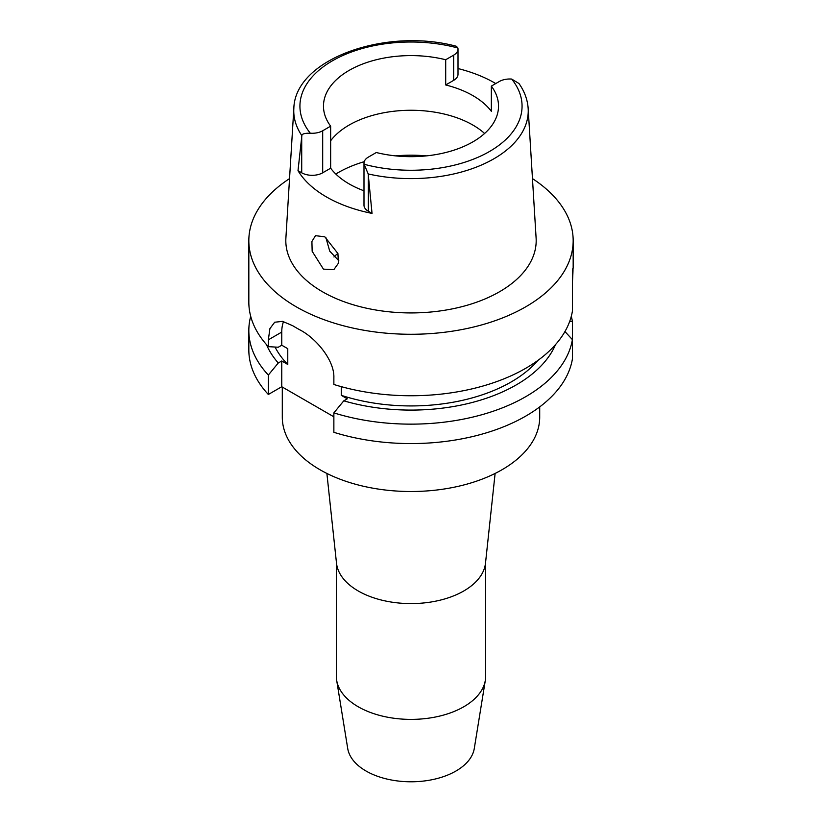 <?xml version="1.0" encoding="UTF-8"?>
<svg xmlns="http://www.w3.org/2000/svg" width="822" height="822" viewBox="0 0 822 822"><rect width="100%" height="100%" fill="white"/><g stroke="black" fill="none" stroke-linecap="round" stroke-linejoin="round"><path stroke-width="1.23" d="M363.992 163.177L363.992 205.212A14.827 8.559 0 0 0 368.338 211.264L372.037 213.401L368.194 173.935L364.115 164.266A14.827 8.559 180 0 1 363.992 163.177A14.827 8.559 180 0 1 368.338 157.125L376.301 152.522A87.522 50.532 0 0 0 472.886 141.867A87.522 50.532 0 0 0 498.522 106.13A87.522 50.532 0 0 0 491.351 86.105L491.351 111.319A87.522 50.532 0 0 0 445.699 84.964L453.662 80.361A14.827 8.559 0 0 0 458.008 74.309L458.008 49.094A14.827 8.559 180 0 1 453.662 55.146L445.699 59.739A87.522 50.532 0 0 0 349.114 70.404A87.522 50.532 0 0 0 323.478 106.13A87.522 50.532 0 0 0 330.65 126.167L322.686 130.77A14.827 8.559 180 0 1 310.315 133.205C304.664 133.123 301.849 133.935 301.859 135.64L298.006 170.668L301.715 172.805A14.827 8.559 0 0 0 322.686 172.805L330.65 168.202L330.65 126.167M330.65 140.768A87.522 50.532 180 0 1 349.114 125.067A87.522 50.532 180 0 1 484.61 133.462M445.699 59.739L445.699 84.964M458.008 68.555A118.491 68.411 180 0 1 495.758 83.556M301.859 135.64A117.238 67.692 180 0 1 293.834 108.535C294.821 58.948 385.878 27.198 456.426 46.289L457.885 48.005A14.827 8.559 180 0 1 458.008 49.094M293.834 108.535L285.892 238.092A125.18 72.274 0 0 0 361.053 306.925A125.18 72.274 0 0 0 499.519 291.759A125.18 72.274 0 0 0 536.108 238.092L528.166 108.535A117.238 67.692 180 0 1 493.888 158.79A117.238 67.692 180 0 1 368.194 173.935M330.65 168.202A87.522 50.532 0 0 0 363.992 190.796M372.037 213.401A119.519 69.007 180 0 1 298.006 170.668M528.166 108.535C527.57 99.709 524.498 91.365 518.959 83.495L511.685 79.066A14.827 8.559 180 0 0 499.314 81.501L491.351 86.105M323.436 269.133L333.824 269.667L338.428 263.215L337.914 253.515L324.803 236.818L315.494 235.667L311.908 241.483L312.155 251.275L323.436 269.133M532.461 178.61A162.17 93.626 180 0 1 573.17 240.651A162.17 93.626 180 0 1 525.669 306.853A162.17 93.626 180 0 1 348.939 327.156A162.17 93.626 180 0 1 248.83 240.651A162.17 93.626 180 0 1 289.539 178.61M572.4 282.449C573.191 269.411 573.191 265.516 572.4 270.777L572.4 311.23A162.17 93.626 0 0 1 525.669 368.328A162.17 93.626 0 0 1 333.866 384.48L333.866 377.658C334.544 360.365 316.1 338.253 300.02 329.941A162.17 93.626 0 0 1 292.745 325.738L282.562 321.361L274.682 322.234L269.914 328.636L268.342 339.825L268.342 346.648L278.268 347.233L281.761 345.219L287.772 348.682L287.772 364.454L281.761 360.981L278.268 362.995A148.772 85.899 180 0 1 266.482 344.603M573.17 240.651L573.17 268.075L572.4 270.777M572.4 293.002L572.4 286.57M268.342 394.478L268.342 375.048A162.17 93.626 180 0 1 248.83 330.516L248.83 349.946A162.17 93.626 0 0 0 268.342 394.478L281.761 386.73L333.866 416.805M333.866 432.31A162.17 93.626 0 0 0 525.669 416.148A162.17 93.626 0 0 0 572.4 359.06L572.4 339.63A162.17 93.626 180 0 1 525.669 396.718A162.17 93.626 180 0 1 333.866 412.88L333.866 432.31M564.95 331.554L572.4 339.63L572.4 321.402L569.636 321.577M341.284 386.648L341.284 395.341L347.295 398.814L343.791 400.828L333.866 412.88M281.761 386.73L281.761 360.981M281.761 345.219L281.761 332.078A41.182 23.776 60 0 1 283.528 321.587M268.342 375.048L278.268 362.995M248.83 330.516A162.17 93.626 180 0 1 250.7 316.316M275.062 347.048A141.579 81.738 0 0 0 287.772 364.454M248.83 240.651L248.83 302.116A162.17 93.626 0 0 0 268.342 346.648M341.284 395.341A141.579 81.738 0 0 0 511.109 381.994A141.579 81.738 0 0 0 537.958 360.375M555.518 344.603A148.772 85.899 180 0 1 516.195 384.932A148.772 85.899 180 0 1 343.791 400.828M571.3 316.316A162.17 93.626 180 0 1 572.4 321.402M282.295 387.028L282.295 417.206A128.705 74.309 0 0 0 361.742 485.853A128.705 74.309 0 0 0 502.016 469.742A128.705 74.309 0 0 0 539.705 417.206L539.705 406.911M495.111 473.451L485.504 563.152A74.648 43.104 180 0 1 463.783 590.967A74.648 43.104 180 0 1 384.573 600.8A74.648 43.104 180 0 1 336.496 563.152L326.889 473.451M336.352 561.827L336.352 676.29A74.648 43.104 0 0 0 336.671 680.308A74.648 43.104 0 0 0 385.672 716.835A74.648 43.104 0 0 0 463.783 706.766A74.648 43.104 0 0 0 485.329 680.308A74.648 43.104 0 0 0 485.648 676.29L485.648 561.827M336.671 680.308L347.716 748.503A63.561 36.692 0 0 0 389.443 779.605A63.561 36.692 0 0 0 455.943 771.036A63.561 36.692 0 0 0 474.284 748.503L485.329 680.308M333.948 256.978A88.807 51.272 180 0 1 337.873 253.382M338.818 260.738L329.725 251.142L325.861 237.476M453.662 80.361L453.662 55.146M310.315 133.205A111.073 64.126 180 0 1 332.458 60.787A111.073 64.126 180 0 1 457.885 48.005M301.715 172.805L301.715 136.884M322.686 130.77L322.686 172.805M511.685 79.066A111.073 64.126 180 0 1 489.542 151.474A111.073 64.126 180 0 1 364.115 164.266M368.338 175.343L368.338 211.264M281.761 332.078L268.342 339.825M335.808 174.028A102.966 59.451 180 0 1 338.191 172.61A102.966 59.451 180 0 1 364.218 161.687M395.546 155.872A102.966 59.451 180 0 1 426.454 155.872"/></g></svg>
